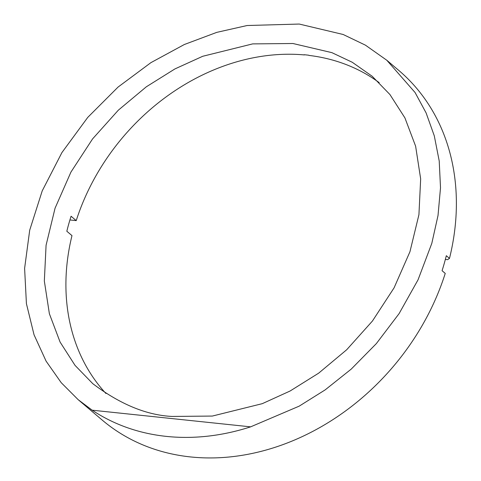 <?xml version="1.0" encoding="UTF-8"?>
<svg xmlns="http://www.w3.org/2000/svg" width="481" height="481" viewBox="0 0 481 481"><rect width="100%" height="100%" fill="white"/><g stroke="black" fill="none" stroke-linecap="round" stroke-linejoin="round"><path stroke-width="0.72" d="M172.072 416.444C146.519 415.187 120.088 404.256 92.773 383.658L75.054 365.398L60.095 342.075L49.381 313.738L44.336 281.024L46.08 245.226L55.056 208.207L70.935 172.096L92.58 138.901L118.338 110.173L146.356 86.778L174.934 68.921L202.729 56.277L252.657 43.891L292.935 43.506L331.884 52.645L352.254 62.265L372.216 76.281L389.935 94.535L404.9 117.857L415.62 146.194L420.665 178.908L418.927 214.7L409.95 251.725L394.077 287.842L372.432 321.037L346.675 349.771L318.656 373.166L290.073 391.023L262.277 403.667L212.349 416.059L172.072 416.444M379.178 82.63A207.588 169.703 -49.7 0 0 308.982 55.417L308.742 55.213A207.588 169.703 -49.7 0 0 304.088 54.726L304.323 54.924A207.588 169.703 -49.7 0 0 76.226 220.617L71.074 216.246A207.588 169.703 -49.7 0 0 66.829 231.247L71.982 235.618A207.588 169.703 -49.7 0 0 105.946 393.506M250.625 426.851L92.166 410.191L78.181 399.687L61.231 382.702L46.104 361.165L34.043 334.794L26.419 303.661L24.609 268.386L29.702 230.195L42.22 190.873L61.923 152.567L87.764 117.382L118.085 87.055L150.908 62.65L184.337 44.511L216.787 32.365L247.132 25.517L299.242 24.05L343.145 34.482L365.41 45.148L386.796 60.245L415.073 92.514L426.094 112.897L434.295 135.852L439.213 160.991L440.512 187.764L438.023 215.476L431.8 243.392L418.049 279.804L399.098 313.618L376.328 343.62L351.214 369.119L325.126 389.905L299.17 406.156L250.625 426.851A229.245 187.41 130.3 0 1 92.166 410.191M76.226 220.617L69.919 219.955M78.193 399.693L102.08 419.967A229.245 187.41 -49.7 0 0 445.238 273.4L442.069 270.707A229.245 187.41 -49.7 0 0 446.314 255.706L449.482 258.399A229.245 187.41 -49.7 0 0 398.773 70.406L386.808 60.257M445.352 259.433L447.583 259.668L449.482 258.399"/></g></svg>
